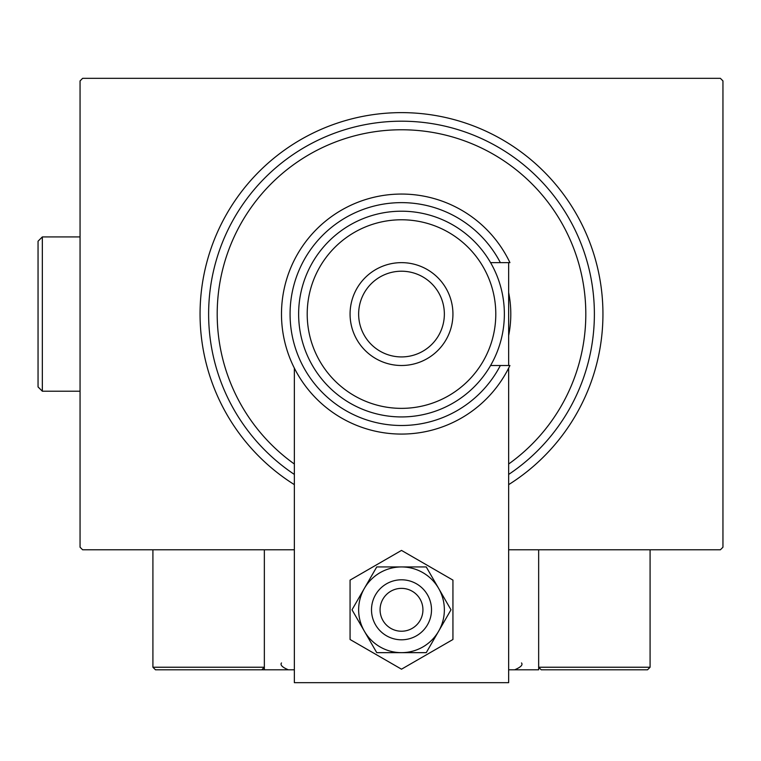 <?xml version="1.0" encoding="UTF-8"?>
<svg xmlns="http://www.w3.org/2000/svg" width="761" height="761" viewBox="0 0 761 761"><rect width="100%" height="100%" fill="white"/><g stroke="black" fill="none" stroke-linecap="round" stroke-linejoin="round"><path stroke-width="1.14" d="M294.355 484.643A201.437 201.437 0 0 1 401.504 112.628A201.437 201.437 0 0 1 508.652 484.643M294.355 549.794L82.626 549.794L80.057 547.226L80.057 80.913L82.626 78.335L720.382 78.335L722.95 80.913L722.95 547.226L720.382 549.794L508.652 549.794M508.652 464.02A184.295 184.295 0 0 0 401.504 129.77A184.295 184.295 0 0 0 294.355 464.02M294.355 474.436A192.866 192.866 0 0 1 401.504 121.199A192.866 192.866 0 0 1 508.652 474.436M508.652 292.528A109.289 109.289 0 0 1 508.652 335.601M569.085 669.804L647.516 669.804L541.223 669.804L538.655 667.235L538.655 549.794L538.655 669.804L508.652 669.804M294.355 669.804L264.352 669.804L264.352 549.794M405.137 588.681A21.432 21.432 0 0 0 380.386 606.165A21.432 21.432 0 0 0 397.86 630.917A21.432 21.432 0 0 0 422.621 613.442A21.432 21.432 0 0 0 405.137 588.681M396.405 639.364A30.002 30.002 0 0 1 371.939 604.71A30.002 30.002 0 0 1 406.593 580.234A30.002 30.002 0 0 1 431.068 614.898A30.002 30.002 0 0 1 396.405 639.364M264.352 669.804L155.482 669.804L152.913 667.235L152.913 549.794M264.352 667.235L261.774 669.804L264.352 667.235L152.913 667.235L155.482 669.804L227.491 669.804M577.228 669.804L541.223 669.804L538.655 667.235L650.084 667.235L647.516 669.804L650.084 667.235L650.084 549.794M294.355 368.115L294.355 682.665L508.652 682.665L508.652 368.115M508.652 365.499L508.652 262.64M508.652 260.024L508.338 259.406M294.659 259.406L294.355 260.024M358.64 609.799A42.863 42.863 0 0 0 364.386 631.23L376.752 652.662L426.246 652.662L450.988 609.799L426.246 566.935L376.752 566.935L352.01 609.799L364.386 631.23A42.863 42.863 0 0 0 438.621 631.23A42.863 42.863 0 0 0 401.504 566.935A42.863 42.863 0 0 0 358.64 609.799M350.07 580.11L350.07 639.497L401.504 669.185L452.938 639.497L452.938 580.11L401.504 550.412L350.07 580.11M307.206 314.065A94.288 94.288 0 0 0 401.504 408.362A94.288 94.288 0 0 0 495.792 314.065A94.288 94.288 0 0 0 401.504 219.777A94.288 94.288 0 0 0 307.206 314.065M504.362 314.065A102.868 102.868 0 0 1 401.504 416.933A102.868 102.868 0 0 1 298.635 314.065A102.868 102.868 0 0 1 401.504 211.206A102.868 102.868 0 0 1 504.362 314.065M358.64 314.065A42.863 42.863 0 0 0 401.504 356.928A42.863 42.863 0 0 0 444.357 314.065A42.863 42.863 0 0 0 401.504 271.211A42.863 42.863 0 0 0 358.64 314.065M452.938 314.065A51.434 51.434 0 0 1 401.504 365.499A51.434 51.434 0 0 1 350.07 314.065A51.434 51.434 0 0 1 401.504 262.64A51.434 51.434 0 0 1 452.938 314.065M500.358 262.64A111.439 111.439 0 0 0 331.13 227.663A111.439 111.439 0 0 0 331.13 400.467A111.439 111.439 0 0 0 500.358 365.499L509.927 365.499A120.01 120.01 0 0 1 326.859 408.039A120.01 120.01 0 0 1 326.859 220.091A120.01 120.01 0 0 1 509.927 262.64L490.588 262.64M490.588 365.499L500.358 365.499M42.34 391.211L38.05 386.93L38.05 241.208L42.34 236.918L42.34 391.211L80.057 391.211M281.494 662.945C280 664.971 282.283 667.264 288.352 669.804M521.513 662.945C523.073 664.895 520.79 667.178 514.655 669.804M42.34 236.918L80.057 236.918"/></g></svg>
